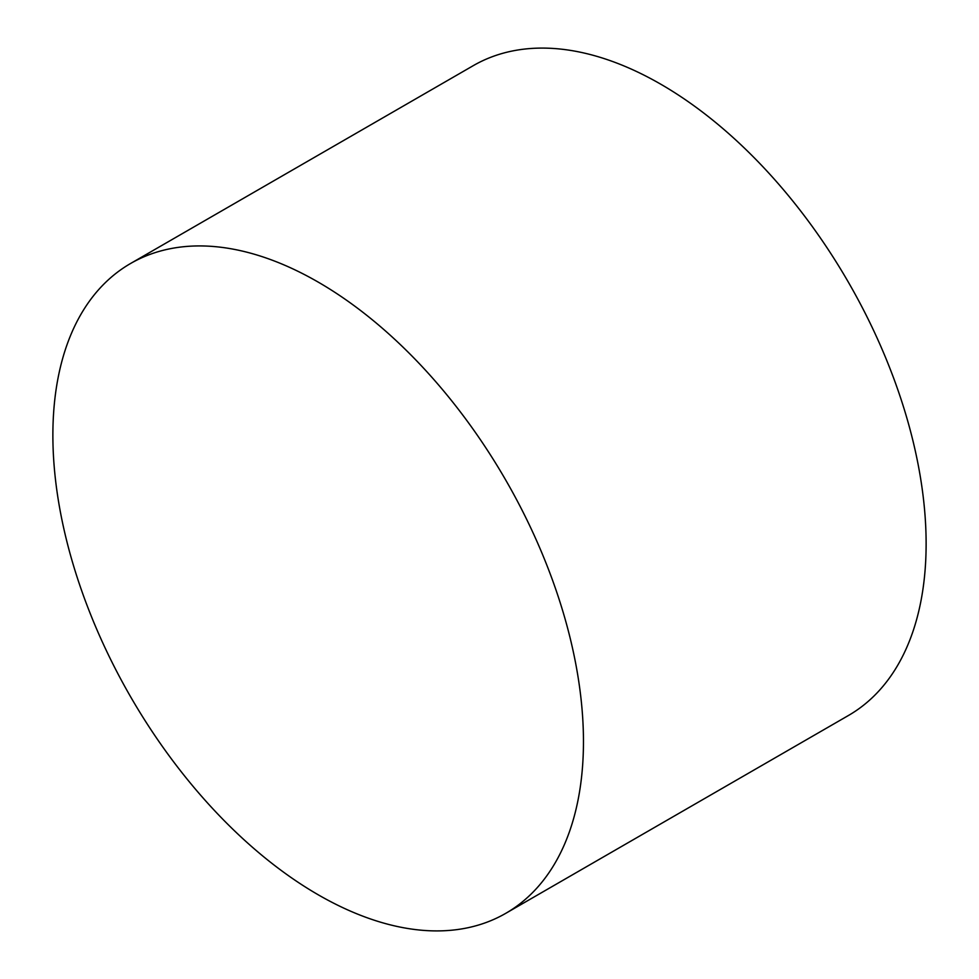 <?xml version="1.0" encoding="UTF-8"?>
<svg xmlns="http://www.w3.org/2000/svg" width="979" height="979" viewBox="0 0 979 979"><rect width="100%" height="100%" fill="white"/><g stroke="black" fill="none" stroke-linecap="round" stroke-linejoin="round"><path stroke-width="1.47" d="M318.163 282.087A375.177 216.616 60 0 1 563.268 612.695A375.177 216.616 60 0 1 505.751 913.334A375.177 216.616 60 0 1 318.163 894.757A375.177 216.616 60 0 1 73.07 564.137A375.177 216.616 60 0 1 130.574 263.498A375.177 216.616 60 0 1 318.163 282.087M130.574 263.498L473.249 65.666A375.177 216.616 60 0 1 660.837 84.243A375.177 216.616 60 0 1 905.93 414.863A375.177 216.616 60 0 1 848.426 715.502L505.751 913.334"/></g></svg>

